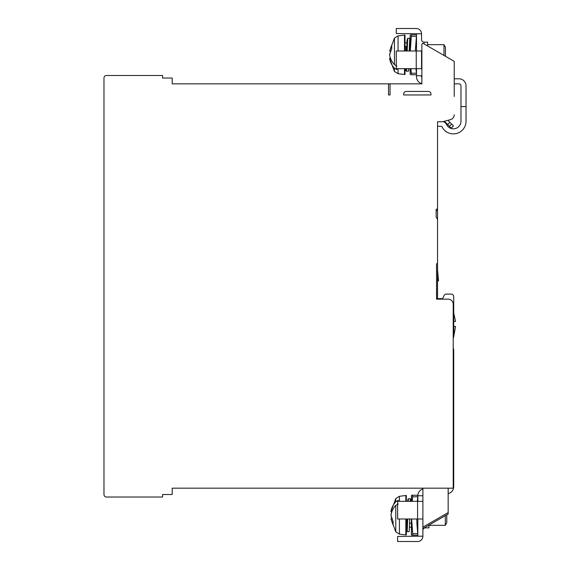 <?xml version="1.0" encoding="UTF-8"?>
<svg xmlns="http://www.w3.org/2000/svg" width="570" height="570" viewBox="0 0 570 570"><rect width="100%" height="100%" fill="white"/><g stroke="black" fill="none" stroke-linecap="round" stroke-linejoin="round"><path stroke-width="0.85" d="M440.076 299.15L440.076 298.644L442.605 298.644L444.044 295.559A2.529 2.529 0 0 1 446.331 294.099L451.198 294.099A2.529 2.529 0 0 1 453.72 296.628L453.72 336.549L455.537 326.446L454.112 333.6M455.537 326.446L453.72 326.446L453.72 321.387L455.537 321.387L453.72 313.108L453.72 296.628M405.006 68.678L405.006 74.492L404.501 74.492L404.501 68.678M398.067 50.994L398.067 35.86L404.501 35.069L405.006 35.069L405.006 50.994M404.501 35.069L404.501 50.994M406.795 46.74L405.569 46.74M410.158 50.994L410.158 35.219L410.037 46.74M405.006 42.807L406.923 42.807M406.681 68.678L406.46 71.207L405.933 70.758L405.747 68.678L406.154 68.678M407.187 50.994L407.721 38.354L407.051 40.121L406.681 50.994L407.073 39.893L407.457 41.71M410.158 68.678L410.158 74.342L410.058 68.678M409.253 50.994L409.745 43.919L410.044 46.847L409.438 46.847M410.044 42.828L409.745 38.354L409.203 50.994M408.704 68.678L408.476 71.207L406.46 71.207M390.507 51.207L389.602 51.207L391.761 44.987L391.761 48.564L389.602 54.784C390.108 58.354 391.718 61.645 394.447 64.645L396.92 66.056M396.92 68.678L396.92 69.626L394.447 68.215C391.711 65.194 390.094 61.909 389.602 58.354L390.507 58.354M389.609 54.72L389.901 53.167M416.428 34.82C414.932 34.82 414.932 34.82 416.428 34.82C414.932 34.82 414.932 34.82 416.428 34.82L411.405 34.82L410.286 50.994L411.405 34.82C409.873 34.82 409.873 34.82 411.405 34.82C409.873 34.82 409.873 34.82 411.405 34.82L415.274 34.82M410.158 35.219L410.564 34.82M415.274 74.748L411.405 74.748C409.873 74.748 409.873 74.748 411.405 74.748C409.873 74.748 409.873 74.748 411.405 74.748C409.873 74.748 409.873 74.748 411.405 74.748L410.942 68.678M411.405 73.231L416.428 73.231L415.972 68.678M415.33 50.994L416.428 36.337L411.405 36.337M411.405 74.748L416.428 74.748C414.932 74.748 414.932 74.748 416.428 74.748C414.932 74.748 414.932 74.748 416.428 74.748M443.98 55.425L443.98 44.674L427.614 44.674M445.441 56.273L445.441 47.203L443.98 44.674M399.406 501.322L399.406 496.299L405.84 495.508L406.346 495.508L406.346 501.322M406.346 519.006L406.346 534.931L405.84 534.931L405.84 519.006M405.84 495.508L405.84 501.322M406.36 523.98L406.36 526.808L406.866 527.172M417.839 523.153L416.862 523.153L417.767 533.663L412.744 533.663L412.744 535.18L417.767 535.18L411.561 535.18L411.497 534.781A7.581 7.581 0 0 1 411.397 533.556L411.397 527.193L409.488 527.193M409.616 523.26L411.397 523.26M408.127 501.322L407.721 501.322L407.892 499.299L408.426 498.793L410.45 498.793L410.222 501.322M407.194 519.006L406.78 530.478L406.36 526.808L406.702 531.354L407.165 531.646L407.707 519.006M408.205 501.322L408.426 498.793M411.397 533.556L411.397 519.006L411.397 525.832L411.397 523.153L409.616 523.153M411.397 501.322L411.397 496.883L411.397 501.322M410.678 501.322L410.45 498.793M409.723 519.006L409.189 531.646L407.165 531.646M391.676 518.322L390.942 515.216L391.847 511.646L390.942 511.646C391.447 508.07 393.058 504.785 395.787 501.785L398.259 500.375L398.259 501.322M395.787 505.355L395.787 531.888L390.942 518.793L393.101 525.013L393.101 521.436L390.942 515.216C391.433 511.668 393.051 508.376 395.787 505.355L398.259 503.944M407.151 519.006L406.659 526.082L406.396 523.844M411.397 496.883A7.581 7.581 0 0 1 411.497 495.658L411.618 495.252M446.78 514.824L446.78 522.797L445.32 525.326L445.32 515.665M417.668 495.252L417.767 496.769L417.767 495.252L412.744 495.252L412.281 501.322L412.744 495.252L411.561 495.252M412.744 533.663L411.626 519.006M390.942 518.793L391.847 518.793M417.767 533.663L416.677 519.006M417.311 501.322L417.767 496.769L412.744 496.769M412.744 495.252L417.767 495.252M454.226 78.788L458.95 78.788A7.075 7.075 0 0 1 466.025 85.863L466.025 121.246A12.633 12.633 0 0 1 442.071 126.861A1.012 1.012 0 0 0 441.166 126.298L437.546 126.298L437.546 127.815M454.226 96.48L454.226 61.346L423.396 43.548A1.012 1.012 0 0 0 421.878 44.417L421.878 83.84L390.037 83.84L390.037 94.962L388.526 94.962L390.037 94.962M103.975 78.788L103.975 494.496A2.529 2.529 0 0 0 106.497 497.026L162.6 497.026L162.6 494.496L172.204 494.496L172.204 488.176L453.214 488.176L453.214 304.209A5.052 5.052 0 0 0 448.163 299.15L436.534 299.15L436.534 263.775L437.546 263.775L437.546 219.357L436.136 216.935L436.136 209.19L437.546 209.19L437.546 121.752L442.605 121.752L450.478 119.636A5.052 5.052 0 0 0 454.226 114.755M422.89 488.176L422.89 528.611L448.163 514.019L422.89 528.611L422.89 536.192L417.839 536.192L417.839 519.006M448.163 514.019L448.163 512.565L422.89 527.15L422.89 528.611M448.163 512.565L448.163 488.176M388.526 94.962L388.526 83.84L172.204 83.84L172.204 78.033L162.6 78.033L162.6 75.504L106.497 75.504A2.529 2.529 0 0 0 103.975 78.033M403.688 94.962L430.977 94.962L403.688 94.962L403.688 93.95A2.529 2.529 0 0 1 406.211 91.428L428.448 91.428A2.529 2.529 0 0 1 430.977 93.95L430.977 94.962M162.6 75.504L106.497 75.504M421.878 83.84L421.878 83.64A7.075 7.075 0 0 1 416.499 76.765L416.499 68.678M421.551 75.76L421.551 76.765A2.023 2.023 0 0 0 421.878 77.876L421.878 75.76L416.499 75.76M390.037 83.84L388.526 83.84M437.546 209.19L437.546 210.701L436.136 210.701L436.136 209.19M437.546 219.357L437.546 210.701M436.534 293.593L437.546 293.593L437.546 263.775M437.546 293.593L437.546 298.644M453.214 348.078A7.075 7.075 0 0 1 453.72 350.707L453.72 486.16L453.214 486.16M448.163 493.57A7.075 7.075 0 0 0 453.72 486.659L453.72 486.16M417.839 501.322L417.839 495.757A7.075 7.075 0 0 1 422.89 488.982M417.839 495.757L422.89 495.757M422.89 536.192A5.308 5.308 0 0 1 417.582 541.5L397.618 541.5L397.618 536.448L417.839 536.192M440.076 298.644L436.534 298.644M453.72 336.549A2.529 2.529 0 0 1 453.214 338.067M428.953 525.113L428.953 527.856L425.42 527.856A2.529 2.529 0 0 0 422.89 530.378M422.89 501.322L397.618 501.322L397.618 519.006L422.89 519.006M437.546 269.745L438.537 280.853L437.546 280.939M437.568 269.738L437.546 269.304M451.198 294.099L446.331 294.099M444.044 295.559L442.605 298.644M447.899 120.327A8.187 8.187 0 0 1 448.084 120.512L453.464 125.885L451.248 128.1L449.459 126.312L451.675 124.096L449.459 126.312L447.671 124.531L449.887 122.315M443.189 121.595A6.063 6.063 0 0 1 446.602 124.616A7.581 7.581 0 0 0 460.973 121.246L460.973 85.863A2.023 2.023 0 0 0 458.95 83.84L454.226 83.84M443.724 121.453A5.052 5.052 0 0 1 445.868 122.728L447.671 124.531M466.025 106.59L460.973 106.59M427.614 45.985L427.614 42.144L424.08 42.144A2.529 2.529 0 0 1 421.551 39.622L421.551 33.808A5.308 5.308 0 0 0 416.243 28.5L396.278 28.5L396.278 33.552L421.551 33.808M416.499 50.994L416.499 33.808M421.551 68.678L421.551 50.994L416.243 50.994L416.243 68.678L421.551 68.678M416.243 68.678L396.278 68.678L396.278 50.994L416.243 50.994M406.795 46.847L406.018 46.847L406.018 50.994M398.067 68.678L398.067 73.701L404.501 74.492M398.067 35.86L394.447 38.112L394.447 64.645M394.447 68.215L394.447 71.45L389.602 58.354M399.406 519.006L399.406 534.14L405.84 534.931M399.406 496.299L395.787 498.551L395.787 501.785M411.497 534.781L411.497 519.006M411.497 501.322L411.497 495.658M417.582 501.322L417.582 519.006M425.42 527.15L425.42 527.856M424.08 42.144L424.08 43.94M406.018 46.847L405.006 45.835M398.067 73.701L394.447 71.45M407.721 38.354L409.745 38.354M389.602 51.207L394.447 38.112M410.158 74.342L410.222 74.748M416.499 46.847L415.523 46.847M407.358 523.153L406.346 524.165M399.406 534.14L395.787 531.888M390.942 511.646L395.787 498.551M445.32 525.326L428.953 525.326"/></g></svg>
